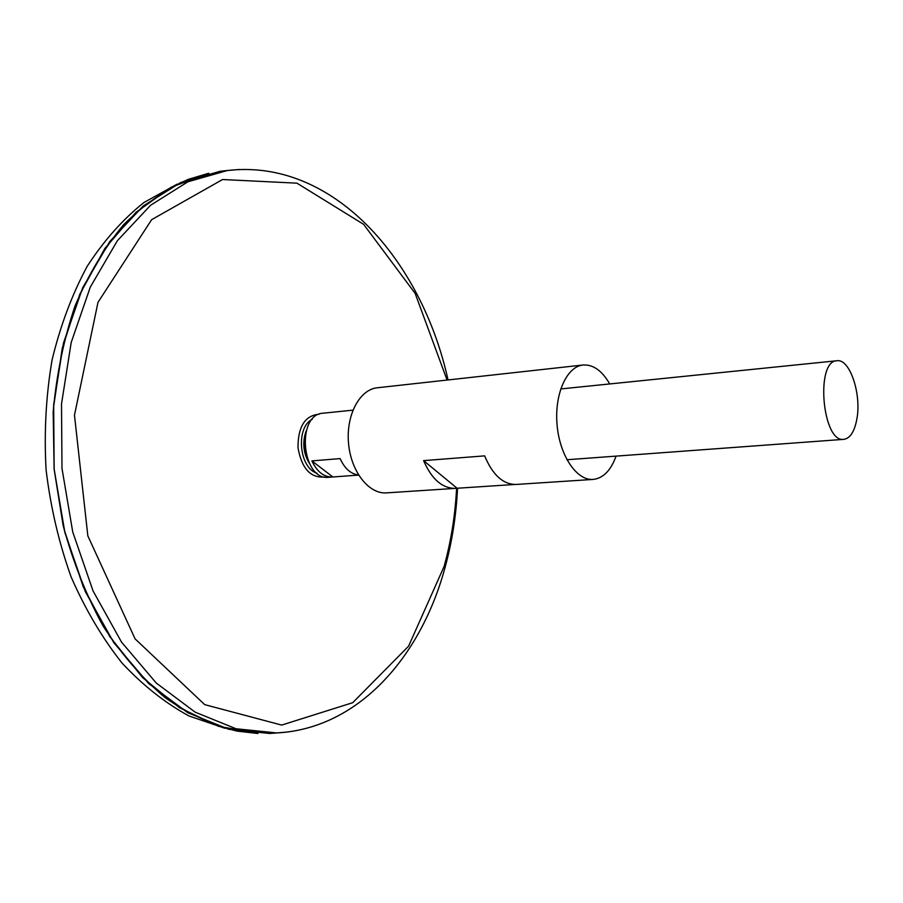 <?xml version="1.0" encoding="UTF-8"?>
<svg xmlns="http://www.w3.org/2000/svg" width="903" height="903" viewBox="0 0 903 903"><rect width="100%" height="100%" fill="white"/><g stroke="black" fill="none" stroke-linecap="round" stroke-linejoin="round"><path stroke-width="1.35" d="M317.021 473.206C299.062 468.172 295.473 427.356 312.28 419.263M277.221 732.92L269.681 733.462L228.73 729.274L187.734 712.693L148.713 683.605L113.834 642.699L85.266 591.544L64.903 532.612L54.135 469.12L53.672 404.725L63.447 343.151L82.658 287.797L109.861 241.428L143.216 205.986L180.702 182.508L220.287 171.254L227.804 170.464M276.352 732.976L271.013 733.36M257.897 733.462L218.458 726.283L179.415 707.647L142.584 677.577L109.918 636.818L83.268 586.894L64.282 530.038L54.169 469.12L53.514 407.377L62.284 348.084L79.814 294.265L104.883 248.438L135.901 212.408L171.107 187.248L208.683 173.308M221.619 171.107L226.946 170.565M276.194 732.988L271.137 733.36M221.743 171.096L226.788 170.588M277.153 732.92L269.749 733.462M257.886 733.496L236.992 731.091C212.487 725.053 188.501 713.889 165.046 697.601C142.335 678.39 121.724 654.596 103.213 626.219C86.361 595.562 72.996 561.993 63.142 525.535L54.112 469.12L53.175 412.005C56.517 374.384 63.82 339.009 75.073 305.869C88.347 274.704 104.488 247.682 123.519 224.813C143.769 204.676 165.43 189.506 188.513 179.279L208.774 173.252M224.971 728.292L189.099 716.011C165.452 703.2 143.125 685.58 122.131 663.152C102.321 638.15 85.322 609.412 71.134 576.972C58.921 542.884 50.579 507.17 46.087 469.831C43.999 432.277 45.985 395.649 52.069 359.97C60.388 325.543 72.116 294.288 87.252 266.204C104.026 240.458 122.932 219.215 143.983 202.486L177.157 184.144M856.812 419.331C854.452 431.679 850.141 438.35 843.865 439.343C822.362 443.17 815.116 360.726 836.957 360.748C849.836 358.423 861.755 394.284 856.812 419.331M358.604 475.08L328.861 477.281C301.67 481.073 295.8 414.195 323.229 413.19L352.904 410.154M332.473 477.01C323.917 477.179 317.055 471.806 311.896 460.902L340.126 458.6C344.698 468.601 350.827 474.052 358.525 474.944M332.88 476.976L311.896 460.902M309.086 462.957C303.16 452.663 302.212 441.917 306.252 430.742M308.126 460.857C303.995 451.85 303.182 442.56 305.677 432.977M616.049 456.128C610.857 470.497 603.215 478.263 593.136 479.425C576.757 480.825 559.668 455.699 557.072 424.941C554.261 394.193 566.712 366.471 583.078 365.004C593.215 364.394 602.087 370.704 609.706 383.944M514.62 484.482L386.529 492.88C368.864 494.336 350.883 471.445 348.524 443.26C345.928 415.098 359.642 389.419 377.296 387.771L583.078 365.004M455.575 488.388C442.346 488.489 431.679 479.233 423.586 460.62L484.64 455.868C492.643 474.989 503.129 484.516 516.087 484.448L593.136 479.425M457.065 488.23L423.586 460.62M324.651 476.976C310.564 478.24 301.681 468.476 297.99 447.696C298.001 426.6 305.045 415.436 319.131 414.217M456.591 488.297C455.202 515.32 451.037 541.382 444.084 566.497L408.574 646.198L352.712 702.692L281.668 725.086L204.676 704.622L135.078 638.861L87.839 535.874L74.475 415.188L97.987 302.324L151.636 219.677L222.556 179.528L296.929 183.162L363.616 224.328L415.143 293.396L447.075 380.05M288.497 731.915L276.736 732.943L235.965 728.744L195.127 712.14L156.253 683.029L121.51 642.089L93.043 590.912L72.737 531.946L61.991 468.431L61.506 404.013L71.213 342.418L90.323 287.052L117.39 240.683L150.598 205.252L187.914 181.785L227.33 170.532L239.081 169.493M269.681 733.462L276.736 732.943C358.762 728.631 420.821 656.605 444.931 567.942C451.985 542.319 456.184 515.737 457.55 488.207M220.287 171.254L227.33 170.532C333.06 158.025 421.712 260.109 448.035 379.937M836.957 360.748L560.707 388.945M843.865 439.343L566.926 459.74"/></g></svg>
